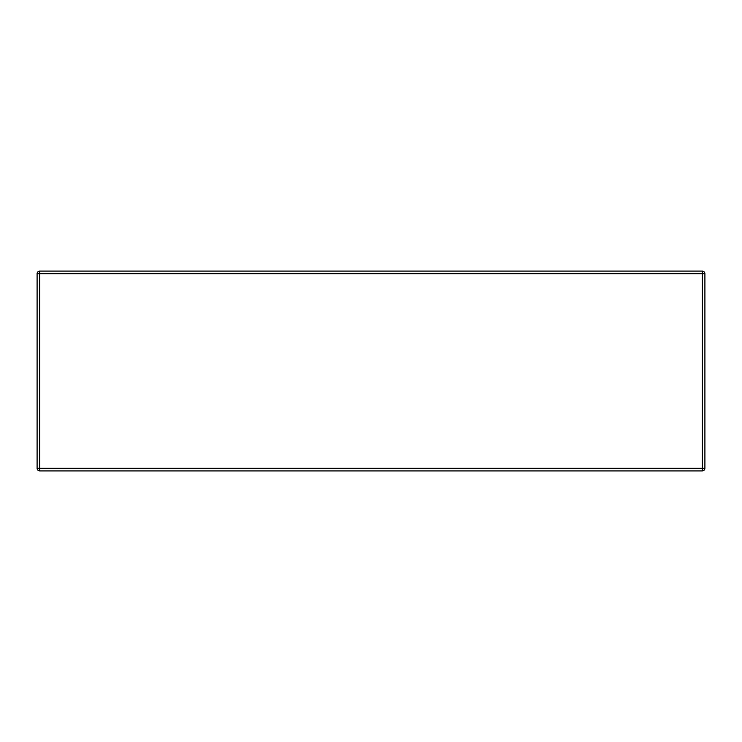 <?xml version="1.0" encoding="UTF-8"?>
<svg xmlns="http://www.w3.org/2000/svg" width="742" height="742" viewBox="0 0 742 742"><rect width="100%" height="100%" fill="white"/><g stroke="black" fill="none" stroke-linecap="round" stroke-linejoin="round"><path stroke-width="1.11" d="M704.9 468.276L704.9 273.724A2.625 2.625 0 0 0 702.275 271.09L39.725 271.09A2.625 2.625 0 0 0 37.1 273.724L37.1 468.276A2.625 2.625 0 0 0 39.725 470.91L702.275 470.91A2.625 2.625 0 0 0 704.9 468.276L702.275 468.276L702.275 470.91A2.625 2.625 0 0 0 704.9 468.276M39.725 271.09A2.625 2.625 0 0 0 37.1 273.724L39.725 273.724L39.725 271.09M704.9 273.724A2.625 2.625 0 0 0 702.275 271.09L702.275 273.724L704.9 273.724M702.275 468.276L702.275 273.724L39.725 273.724L39.725 468.276L702.275 468.276M39.725 470.91L39.725 468.276L37.1 468.276"/></g></svg>
